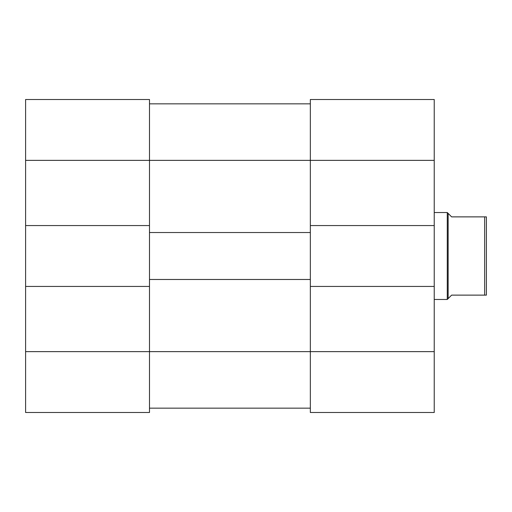 <?xml version="1.0" encoding="UTF-8"?>
<svg xmlns="http://www.w3.org/2000/svg" width="512" height="512" viewBox="0 0 512 512"><rect width="100%" height="100%" fill="white"/><g stroke="black" fill="none" stroke-linecap="round" stroke-linejoin="round"><path stroke-width="0.77" d="M484.659 216.877L486.4 216.877L486.4 295.123L484.659 295.123L484.659 216.877L451.622 216.877L447.277 212.531L447.277 299.469L434.234 299.469M448.147 213.395L448.147 298.605L451.622 295.123L484.659 295.123M434.234 351.635L310.342 351.635L310.342 286.432L434.234 286.432L434.234 412.499L310.342 412.499L310.342 351.635L149.491 351.635L149.491 412.499L25.6 412.499L25.6 351.635L149.491 351.635L149.491 286.432L25.6 286.432L25.6 351.635M25.6 160.365L25.6 99.501L149.491 99.501L149.491 160.365L25.6 160.365L25.6 286.432M25.6 225.568L149.491 225.568L149.491 160.365L310.342 160.365L310.342 99.501L434.234 99.501L434.234 225.568L310.342 225.568L310.342 160.365L434.234 160.365M149.491 412.499L25.6 412.499M434.234 286.432L434.234 225.568M149.491 408.154L310.342 408.154L149.491 408.154M149.491 225.568L149.491 232.525L310.342 232.525L310.342 225.568M149.491 286.432L149.491 279.475L310.342 279.475L310.342 286.432M149.491 103.846L310.342 103.846M149.491 279.475L149.491 232.525M310.342 279.475L310.342 232.525M448.147 298.605L447.277 299.469M434.234 212.531L447.277 212.531"/></g></svg>
